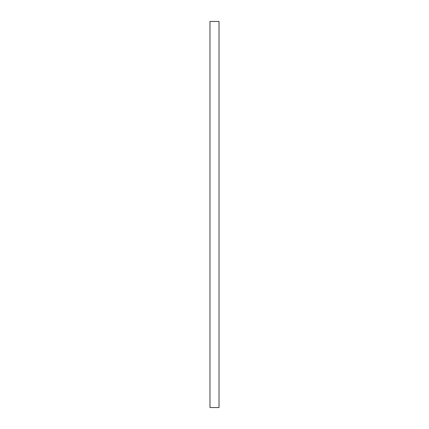<?xml version="1.0" encoding="UTF-8"?>
<svg xmlns="http://www.w3.org/2000/svg" width="429" height="429" viewBox="0 0 429 429"><rect width="100%" height="100%" fill="white"/><g stroke="black" fill="none" stroke-linecap="round" stroke-linejoin="round"><path stroke-width="0.64" d="M209.974 21.45L219.026 21.45L219.026 407.55L209.974 407.55L209.974 21.45"/></g></svg>
